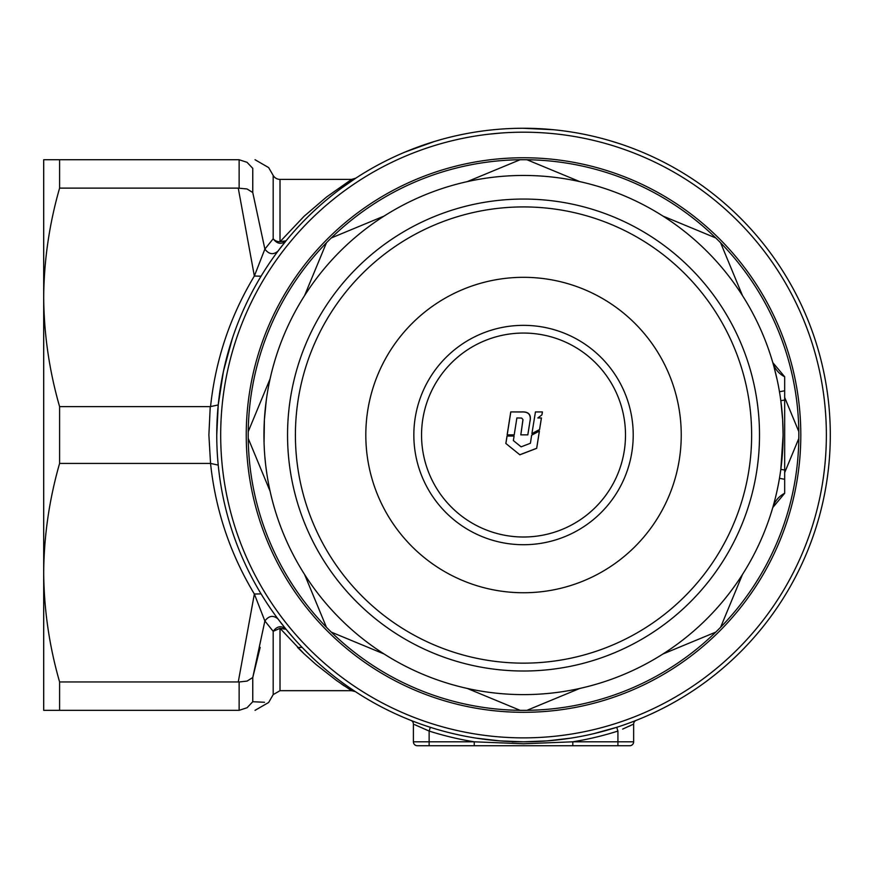 <?xml version="1.0" encoding="UTF-8"?>
<svg xmlns="http://www.w3.org/2000/svg" width="874" height="874" viewBox="0 0 874 874"><rect width="100%" height="100%" fill="white"/><g stroke="black" fill="none" stroke-linecap="round" stroke-linejoin="round"><path stroke-width="1.31" d="M512.044 741.808L523.526 741.808M43.7 195.273L43.7 297.378L43.7 195.273M210.547 406.65C215.517 359.88 230.124 316.344 254.356 276.042L238.263 188.118L59.596 188.118L59.596 159.724L43.7 159.724L43.7 710.344L59.596 710.344L59.596 681.949L238.263 681.949L254.356 594.025C230.124 553.723 215.517 510.187 210.547 463.417L208.886 435.023L210.241 406.639L218.227 404.957L216.752 435.034A306.774 306.774 0 0 1 523.526 128.26A306.774 306.774 0 0 1 830.3 435.034A306.774 306.774 0 0 1 523.526 741.808A306.774 306.774 0 0 1 216.752 435.034A306.774 306.774 0 0 1 523.526 128.26A306.774 306.774 0 0 1 830.3 435.034A306.774 306.774 0 0 1 523.526 741.808A306.774 306.774 0 0 1 216.752 435.034M238.263 188.118L247.047 188.97L252.761 192.531L264.877 249.09L273.191 238.766L273.191 175.456A7.866 7.866 0 0 0 280.008 179.388L351.599 179.388L355.871 178.121L341.384 188.183M280.008 690.679L351.599 690.679L336.468 680.475L315.776 664.284L304.076 653.774L280.008 628.33L280.008 690.679L273.191 694.611L273.191 631.301L264.877 620.977L252.761 677.536L260.179 647.416M523.526 712.31A277.276 277.276 0 0 1 246.25 435.034A277.276 277.276 0 0 1 523.526 157.757A277.276 277.276 0 0 1 800.803 435.034A277.276 277.276 0 0 1 523.526 712.31M309.724 655.03L302.153 647.416L297.531 647.416L304.119 653.818M608.796 140.343L618.825 143.434M523.034 128.26L553.504 129.723M488.708 130.237L494.149 129.669M516.785 128.336L517.583 128.314M405.274 151.967L434.553 141.446M434.531 141.457L440.365 139.753M403.941 152.524L423.278 145.106M481.312 131.176L482.546 131.013M601.268 138.278L602.525 138.605M564.353 130.991L570.088 131.81M570.099 131.81L574.305 132.487M349.054 182.71L351.938 180.732M351.971 180.721L355.445 178.394M348.988 182.753L345.449 185.233M280.008 179.388L280.008 241.737A7.866 5.943 0 0 1 273.191 238.766C277.08 244.021 281.373 244.687 286.093 240.776L277.976 251.144C273.289 255.077 268.919 254.389 264.877 249.09L254.356 276.042L261.086 276.184M232.451 338.162L223.449 371.264L218.227 404.957M261.086 593.883L254.356 594.025L264.866 620.977C268.919 615.678 273.289 614.99 277.976 618.923L286.093 629.291L280.008 628.33L273.191 631.301C277.08 626.046 281.373 625.38 286.093 629.291M286.137 629.335L294.101 638.686M349.01 687.335L354.123 690.788M526.902 741.786L523.471 741.808M499.906 740.901L496.825 740.639M593.981 733.603L592.474 733.963M592.31 733.996L588.431 734.859M588.388 734.87L586.443 735.285M632.776 721.695L634.6 720.995M411.304 720.547L412.452 720.995M414.309 721.706L416.734 722.623M419.684 723.694L422.983 724.863M426.599 726.097L430.325 727.31L429.134 731.057L414.626 724.644M567.608 738.628L565.041 738.989M547.758 740.846L543.115 741.185M459.669 735.089L452.699 733.515M449.476 732.74L445.183 731.636M632.35 724.688L633.65 724.043L633.65 741.808A3.933 3.933 0 0 1 629.717 745.74L417.335 745.74A3.933 3.933 0 0 1 413.402 741.808L413.402 724.043A3.933 3.933 0 0 0 410.911 720.394M636.141 720.394A3.933 3.933 0 0 0 633.65 724.043L622.638 729.113M628.821 726.36L631.88 724.917M239.137 188.085L239.137 159.745L247.047 162.313L252.761 168.343C273.748 167.36 273.748 167.36 252.761 168.343L252.761 192.531M239.137 159.745L238.263 159.724C260.376 159.724 260.376 159.724 238.263 159.724L59.596 159.724M210.241 406.639L59.596 406.639L59.596 463.428L210.241 463.428M59.596 710.344L239.137 710.322L239.137 681.982L238.263 681.949M341.199 683.807L344.465 686.035M264.494 702.27L252.761 701.724C273.748 702.707 273.748 702.707 252.761 701.724L247.047 707.754L239.137 710.322M238.263 710.344C260.376 710.344 260.376 710.344 238.263 710.344M59.596 463.428C49.261 499.458 43.962 535.882 43.7 572.689C43.973 609.571 49.272 645.995 59.596 681.949M252.761 701.724L252.761 677.536L247.047 681.097L239.137 681.982M286.093 240.776L280.008 241.737L304.108 216.26L326.614 196.956L351.599 179.388M59.596 406.639C49.261 370.609 43.962 334.185 43.7 297.378C43.973 260.496 49.272 224.072 59.596 188.118M476.352 738.159L499.873 740.89L523.526 741.808L547.179 740.89L570.7 738.159L547.179 740.89L523.526 741.808L499.873 740.89L476.352 738.159M616.727 727.31L593.839 733.636L616.727 727.31L617.918 731.057A310.707 310.707 0 0 1 572.809 741.808L572.809 745.74M474.243 745.74L474.243 741.808A310.707 310.707 0 0 1 429.134 731.057L429.134 741.808L474.243 741.808L523.526 743.774L572.809 741.808L617.918 741.808L617.918 731.057M501.763 132.979L488.708 134.203M534.44 128.456L548.195 129.254M616.203 146.723L614.87 146.297M218.227 465.11L210.547 463.417M523.526 663.148A228.114 228.114 0 0 0 751.64 435.034A228.114 228.114 0 0 0 523.526 206.919A228.114 228.114 0 0 0 295.412 435.034A228.114 228.114 0 0 0 523.526 663.148M523.526 199.053A235.98 235.98 0 0 1 759.506 435.034A235.98 235.98 0 0 1 523.526 671.014A235.98 235.98 0 0 1 287.546 435.034A235.98 235.98 0 0 1 523.526 199.053M523.526 592.747A157.713 157.713 0 0 1 365.813 435.034A157.713 157.713 0 0 1 523.526 277.32A157.713 157.713 0 0 1 681.239 435.034A157.713 157.713 0 0 1 523.526 592.747M265.445 407.197L266.504 398.697M266.275 400.347L264.385 419.957L264.057 442.703M264.385 419.979L264.057 427.342M264.877 456.905L265.445 462.827L264.877 456.916M266.013 467.721L266.941 474.363L266.013 467.743M782.995 427.364L783.104 435.034A259.578 259.578 0 0 1 523.526 694.611A259.578 259.578 0 0 1 263.948 435.034A259.578 259.578 0 0 1 523.526 175.456A259.578 259.578 0 0 1 783.104 435.034L782.667 419.968L780.81 400.598M780.548 471.392L781.039 467.743M781.039 467.721L781.607 462.859L781.039 467.721M782.438 453.595L782.995 442.703M798.814 431.603A275.31 275.31 0 0 1 326.439 627.27A275.31 275.31 0 0 1 526.956 159.745A275.31 275.31 0 0 1 798.814 431.603L784.677 397.473L798.814 431.603M777.237 380.168L774.058 367.113M774.058 367.102L773.326 364.48M784.677 400.063L784.677 470.004L784.677 376.781L784.677 400.063L780.821 400.674L781.039 402.324M781.607 407.24L782.186 413.173M715.762 237.947L662.951 216.075A259.578 259.578 0 0 1 742.485 295.609L720.613 242.797L742.485 295.609M720.613 627.27L742.485 574.458A259.578 259.578 0 0 1 662.951 653.992L715.762 632.12L662.951 653.992M784.677 470.004L784.677 479.313L784.677 470.004L780.821 469.393A259.578 259.578 0 0 1 780.81 469.469L783.104 435.034A259.578 259.578 0 0 1 523.526 694.611A259.578 259.578 0 0 1 263.948 435.034M782.984 442.779L782.667 450.099M773.337 505.576L772.725 507.718A23.598 23.598 0 0 1 772.758 507.576L784.677 493.286L784.677 479.313L784.677 493.286A23.598 23.598 0 0 0 772.78 507.499M774.998 499.415L776.079 495.023M778.395 484.262L779.455 478.428M784.677 472.594L798.814 438.464M579.768 181.617L526.956 159.745M520.096 159.745L467.284 181.617L520.096 159.745M384.101 216.075L331.29 237.947L384.101 216.075M326.439 242.797L304.567 295.609M270.11 378.792L248.238 431.603M248.238 438.464L270.11 491.275L248.238 438.464M304.567 574.458L326.439 627.27L304.567 574.458M331.29 632.12L384.101 653.992M526.956 710.322L579.768 688.45L526.956 710.322M467.284 688.45L520.096 710.322M781.422 374.771L784.677 376.781A23.598 23.598 0 0 1 772.78 362.568A23.598 23.598 0 0 0 784.677 376.781A23.598 23.598 0 0 1 772.725 362.349A23.598 23.598 0 0 0 772.78 362.568A23.598 23.598 0 0 1 772.725 362.349M784.677 390.754L779.477 391.771M784.677 479.313L779.477 478.297M772.725 507.718A23.598 23.598 0 0 1 784.677 493.286A23.598 23.598 0 0 0 772.725 507.718M535.445 411.916L542.426 411.916L541.935 414.866L537.827 417.958L541.443 417.958L539.575 429.527L531.916 433.591L535.445 411.916M535.434 411.993L542.426 411.916M537.827 417.958L541.377 418.023L539.575 429.527M539.52 429.549L531.884 433.591M542.361 411.993L541.869 414.932M519.855 454.808L505.838 443.457L507.018 436.05L514.087 436.05L513.366 440.572L521.112 446.843L530.42 443.271L531.643 435.176L539.422 431.057L536.68 448.34L519.855 454.808L505.838 443.457M539.367 431.079L536.68 448.34M536.636 448.296L519.866 454.731M505.904 443.424L507.073 436.039M527.809 434.87L529.895 421.705C531.337 414.855 528.573 411.621 521.614 412.004L510.755 411.916L507.139 434.859L514.207 434.859L516.884 417.936L521.647 418.056L522.947 419.553L520.806 434.859L527.83 434.859L529.917 421.661C531.545 414.757 528.77 411.501 521.603 411.916L510.755 411.916M510.798 411.993L507.204 434.87M522.969 419.837L520.817 434.87M421.552 435.034A101.974 101.974 0 0 1 523.526 333.06A101.974 101.974 0 0 1 625.5 435.034A101.974 101.974 0 0 1 523.526 537.007A101.974 101.974 0 0 1 421.552 435.034M617.918 745.74L617.918 741.808L633.65 741.808A3.933 3.933 0 0 1 629.717 745.74M417.335 745.74A3.933 3.933 0 0 1 413.402 741.808L429.134 741.808L429.134 745.74M220.685 435.034A302.841 302.841 0 0 0 523.526 737.875A302.841 302.841 0 0 0 826.367 435.034A302.841 302.841 0 0 0 523.526 132.192A302.841 302.841 0 0 0 220.685 435.034M523.526 325.347A109.687 109.687 0 0 1 633.213 435.034A109.687 109.687 0 0 1 523.526 544.721A109.687 109.687 0 0 1 413.839 435.034A109.687 109.687 0 0 1 523.526 325.347M273.191 175.456L268.657 167.59L255.033 159.724M273.191 694.611L268.657 702.477L255.033 710.344M351.599 690.679L355.445 691.662M784.677 376.781L772.78 362.568M779.411 496.935L778.505 497.819"/></g></svg>
